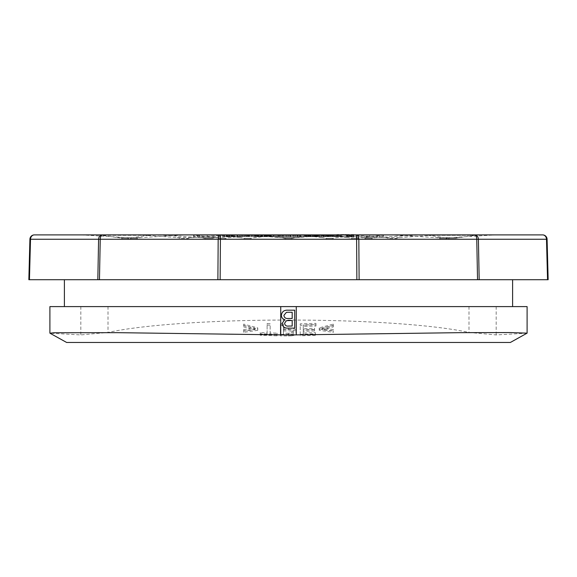 <?xml version="1.0" encoding="UTF-8"?>
<svg xmlns="http://www.w3.org/2000/svg" width="577" height="577" viewBox="0 0 577 577"><rect width="100%" height="100%" fill="white"/><g stroke="black" fill="none" stroke-linecap="round" stroke-linejoin="round"><path stroke-width="0.43" stroke-dasharray="2.88 2.16" d="M239.246 236.685L235.12 236.685L242.491 236.685L239.246 236.685L239.246 234.889L238.15 234.889L238.15 236.685M244.9 236.685L247.706 236.685L244.9 236.685L244.9 234.889L246.321 234.889L246.321 236.685M259.953 236.685L269.235 236.685L259.953 236.685L259.924 234.889L259.953 236.685M265.132 234.889L259.924 234.889L269.235 234.889L261.756 234.889L261.756 236.685L261.785 234.889L265.132 234.889L265.132 236.685M290.015 236.685L295.417 236.685L290.015 236.685L290.015 234.889L290.043 236.685M297.256 236.685L307.801 236.685L296.744 236.685L305.832 236.685L297.155 236.685L297.256 234.889L307.801 234.889L307.801 236.685M313.419 236.685L313.419 234.889L308.161 234.889L321.699 234.889L309.38 234.889L314.891 234.889L314.717 236.685L308.161 236.685L314.891 236.685L309.38 236.685L309.387 234.889L309.38 236.685L310.729 236.685L310.729 234.889M318.302 236.685L327.505 236.685L318.187 236.685L318.187 234.889L318.208 236.685L326.128 236.685L315.944 236.685L324.317 236.685L318.302 236.685L318.302 234.889L316.398 234.889L316.355 236.685L316.355 234.889L322.19 234.889L322.19 236.685M322.19 234.889L327.541 234.889L327.541 236.685L327.505 234.889L325.731 234.889L325.731 236.685L325.731 234.889L322.038 234.889L322.038 236.685M322.038 234.889L326.164 234.889L326.164 236.685L326.128 234.889L320.624 234.889L320.624 236.685L320.632 234.889L315.944 234.889L315.915 236.685L315.915 234.889L317.747 234.889L317.747 236.685L317.739 234.889L320.783 234.889L320.783 236.685M320.783 234.889L324.317 234.889L324.317 236.685L323.942 236.685L323.942 234.889L318.302 234.889M229.596 234.889L223.003 234.889L232.553 234.889L232.625 236.685L222.809 236.685L222.809 234.889L223.003 236.685L232.625 236.685L232.625 234.889L229.596 234.889L229.596 236.685M230.627 236.685L231.06 236.685L231.06 234.889L230.627 234.889L230.627 236.685M249.754 236.685L249.552 234.889L249.754 236.685L259.102 236.685L259.102 234.889L258.893 236.685L249.754 236.685M284.035 236.685L275.402 236.685L284.035 236.685L284.035 234.889L286.214 234.889L286.214 236.685M338.331 236.685L327.649 236.685L338.331 236.685L338.331 234.889L329.763 234.889L329.763 236.685M351.653 236.685L338.879 236.685L351.653 236.685L351.653 234.889L353.47 234.889L353.47 236.685M369.756 234.889L369.756 236.685L369.756 234.889L383.373 234.889L194.11 234.889L194.11 236.685L383.373 236.685L194.11 236.685L194.11 234.889L193.627 234.889L382.89 234.889L194.11 234.889L207.244 234.889L207.244 236.685L207.244 234.889M353.47 234.889L349.965 234.889L349.965 236.685M349.965 234.889L348.155 234.889L348.155 236.685M348.155 234.889L349.893 234.889L349.893 236.685M349.893 234.889L341.339 234.889L341.339 236.685L341.324 234.536L339.831 234.536L349.352 234.536L341.324 234.536M341.339 234.889L338.879 234.889L338.879 236.685M338.879 234.889L346.049 234.889L346.049 236.685M346.049 234.889L342.125 234.889L342.125 236.685M342.125 234.889L344.519 234.889L344.519 236.685M344.519 234.889L347.635 234.889L347.635 236.685M347.635 234.889L350.441 234.889L350.441 236.685L350.463 234.889L351.653 234.889M329.763 234.889L330.087 236.685M330.087 234.889L340.502 234.889L340.502 236.685M340.502 234.889L337.74 234.889L337.74 236.685M337.74 234.889L327.649 234.889L327.649 236.685M327.649 234.889L327.974 236.685M327.974 234.889L336.218 234.889L336.218 236.685M336.218 234.889L337.062 234.889L337.062 236.685M337.062 234.889L329.344 234.889L329.344 236.685M329.344 234.889L329.669 236.685M329.669 234.889L337.386 234.889L337.386 236.685M337.386 234.889L338.331 234.889M286.214 234.889L286.048 236.685M286.048 234.889L287.93 234.889L287.93 236.685M287.93 234.889L288.305 234.889L288.305 236.685M288.305 234.889L276.837 234.889L276.837 236.685M276.837 234.889L280.739 234.889L280.739 236.685M280.739 234.889L279.585 234.889L279.585 236.685M279.585 234.889L277.977 234.889L277.977 236.685M277.977 234.889L275.402 234.889L275.402 236.685M275.402 234.889L277.768 234.889L277.768 236.685M277.768 234.889L282.982 234.889L282.982 236.685M282.982 234.889L284.035 234.889M253.267 234.889L258.893 234.889L249.754 234.889L253.267 234.889L253.267 236.685M256.664 234.889L256.664 236.685M255.38 234.889L255.38 236.685M224.814 234.889L224.814 236.685M226.451 234.889L226.451 236.685L230.1 236.685L226.436 236.685L226.436 234.889L224.691 234.889L230.1 234.889L226.436 234.889M227.468 234.889L227.468 236.685M229.329 234.889L229.329 236.685M228.225 234.889L228.225 236.685M226.04 234.889L226.04 236.685M319.579 234.889L319.579 236.685M324.57 234.889L324.57 236.685M324.317 234.889L323.942 234.889L324.317 234.889M309.553 234.889L309.553 236.685M314.891 234.889L314.891 236.685M307.801 234.889L306.964 234.889L306.964 236.685M306.964 234.889L296.744 234.889L296.838 236.685M296.838 234.889L305.19 234.889L305.19 236.685M305.19 234.889L305.449 236.685M305.449 234.889L297.631 234.889L297.631 236.685M297.631 234.889L297.732 236.685L297.718 234.889L305.55 234.889L305.55 236.685M305.55 234.889L305.832 236.685M305.832 234.889L297.155 234.889L297.155 236.685M290.043 234.889L295.417 234.889L295.417 236.685M295.417 234.889L295.388 236.685M295.388 234.889L290.015 234.889M260.739 234.889L260.739 236.685M264.28 234.889L314.624 234.889A8.965 8.965 -90 0 0 311.876 235.322L296.246 237.573L280.725 237.573A8.965 8.965 0 0 1 284.591 238.474A8.965 8.965 0 0 0 280.725 237.573L296.304 237.58A8.965 8.965 0 0 0 292.409 238.474L284.591 238.474L292.409 238.474A8.965 8.965 0 0 1 296.275 237.573L280.754 237.573L296.246 237.573L311.876 235.322A8.965 8.965 -90 0 1 314.624 234.889L262.376 234.889A8.965 8.965 0 0 1 265.124 235.322L280.754 237.573L296.246 237.573A8.965 8.965 0 0 0 292.416 238.474L288.5 238.474L292.416 238.474A8.965 8.965 0 0 1 296.246 237.573L280.754 237.573A8.965 8.965 0 0 1 284.584 238.474L292.416 238.474L284.584 238.474A8.965 8.965 0 0 0 292.409 238.474A8.965 8.965 0 0 1 284.591 238.474A8.965 8.965 0 0 0 292.416 238.474A8.965 8.965 0 0 1 284.584 238.474A8.965 8.965 0 0 0 280.754 237.573L265.124 235.322L311.876 235.322L265.124 235.322A8.965 8.965 0 0 0 262.376 234.889L314.624 234.889L264.28 234.889L264.28 236.685M269.235 234.889L269.235 236.685L269.228 234.889M267.425 234.889L267.425 236.685M264.425 234.889L264.425 236.685M267.577 234.889L267.577 236.685M268.593 234.889L268.593 236.685M261.547 234.889L261.547 236.685M261.381 234.889L261.381 236.685M267.036 234.889L267.036 236.685M267.411 234.889L267.411 236.685M264.829 234.889L264.829 236.685M246.321 234.889L247.706 234.889L247.706 236.685M247.706 234.889L246.278 234.889L246.278 236.685M246.278 234.889L244.9 234.889M238.15 234.889L235.12 234.889L235.12 236.685M235.12 234.889L236.822 234.889L236.822 236.685M236.822 234.889L239.181 234.889L239.181 236.685M239.181 234.889L242.131 234.889L242.131 236.685M242.131 234.889L242.491 236.685M242.491 234.889L239.246 234.889M286.257 234.889L278.778 234.889L286.38 234.889L286.257 236.685L278.778 236.685L286.257 236.685M257.126 234.889L251.529 234.889L257.126 234.889L257.126 236.685L251.529 236.685L257.126 236.685L257.126 234.889L247.872 234.889L252.221 234.889L248.492 234.889L252.221 234.889L252.221 236.685L248.492 236.685L248.492 234.889L257.126 234.889L257.126 236.685L248.968 236.685L248.968 234.889M251.305 234.889L251.529 236.685L251.305 234.889M230.237 234.889L230.1 236.685L230.237 234.889M224.525 234.889L224.691 236.685L224.525 234.889M282.211 234.889L282.211 236.685M286.38 234.889L286.38 236.685M281.886 234.889L281.886 236.685M278.778 234.889L278.778 236.685M253.476 234.889L253.476 236.685M255.193 234.889L255.193 236.685M228.167 234.889L228.167 236.685M495.376 234.889A8.965 8.965 -90 0 0 494.1 234.983L392.266 234.983L494.1 234.983L450.99 237.58A8.965 8.965 0 0 0 447.088 238.474L439.277 238.474L447.088 238.474A8.965 8.965 0 0 1 439.277 238.474A8.965 8.965 0 0 0 435.375 237.58L450.99 237.58L435.375 237.58L392.266 234.983A8.965 8.965 0 0 0 390.997 234.889L394.856 234.889M475.224 235.322L477.965 234.889A8.965 8.965 -90 0 0 475.224 235.322L428.466 235.322L475.224 235.322L459.595 237.573A8.965 8.965 0 0 0 455.765 238.474L447.932 238.474L455.765 238.474A8.965 8.965 0 0 1 447.932 238.474A8.965 8.965 0 0 0 444.102 237.573L459.595 237.573L444.102 237.573L459.595 237.573L444.102 237.573L428.466 235.322A8.965 8.965 0 0 0 425.725 234.889L427.629 234.889M420.748 234.889A8.965 8.965 -90 0 0 419.479 234.983L317.646 234.983L419.479 234.983L376.37 237.58A8.965 8.965 0 0 0 372.468 238.474L364.65 238.474L372.468 238.474A8.965 8.965 0 0 1 364.65 238.474A8.965 8.965 0 0 0 360.755 237.58L376.37 237.58L360.755 237.58L317.646 234.983A8.965 8.965 0 0 0 316.369 234.889L420.748 234.889L316.369 234.889M244.244 234.889L332.756 234.889L244.244 234.889A8.965 8.965 0 0 1 245.766 235.019L331.234 235.019L245.766 235.019L280.696 237.58L296.275 237.573L280.696 237.58L260.465 235.192L316.535 235.192L260.465 235.192A8.965 8.965 0 0 0 258.15 234.889L260.631 234.889A8.965 8.965 -90 0 0 259.354 234.983L157.521 234.983L259.354 234.983L216.245 237.58A8.965 8.965 0 0 0 212.35 238.474L204.532 238.474L212.35 238.474A8.965 8.965 0 0 1 204.532 238.474A8.965 8.965 0 0 0 200.63 237.58L216.245 237.58L200.63 237.58L157.521 234.983A8.965 8.965 0 0 0 156.252 234.889L260.631 234.889L156.252 234.889M151.275 234.889A8.965 8.965 -90 0 0 148.534 235.322L101.776 235.322L148.534 235.322L132.898 237.573A8.965 8.965 0 0 0 129.068 238.474L121.235 238.474L129.068 238.474A8.965 8.965 0 0 1 121.235 238.474A8.965 8.965 0 0 0 117.405 237.573L132.898 237.573L117.405 237.573L132.898 237.573L117.405 237.573L101.776 235.322A8.965 8.965 0 0 0 99.035 234.889L100.932 234.889M186.003 234.889A8.965 8.965 -90 0 0 184.734 234.983L82.9 234.983L184.734 234.983L141.625 237.58A8.965 8.965 0 0 0 137.723 238.474L129.912 238.474L137.723 238.474A8.965 8.965 0 0 1 129.912 238.474A8.965 8.965 0 0 0 126.01 237.58L141.625 237.58L126.01 237.58L82.9 234.983A8.965 8.965 0 0 0 81.624 234.889L85.49 234.889M227.064 235.019L228.586 234.889A8.965 8.965 -90 0 0 227.064 235.019L141.603 235.019L227.064 235.019L192.141 237.58A8.965 8.965 0 0 0 188.246 238.474L180.428 238.474L188.246 238.474A8.965 8.965 0 0 1 180.428 238.474A8.965 8.965 0 0 0 176.526 237.58L192.141 237.58L176.526 237.58L141.603 235.019A8.965 8.965 0 0 0 140.081 234.889L228.586 234.889L140.081 234.889M239.715 237.573L219.455 235.192A8.965 8.965 0 0 0 217.14 234.889L277.84 234.889A8.965 8.965 -90 0 0 275.517 235.192L219.455 235.192L275.517 235.192L255.265 237.573A8.965 8.965 0 0 0 251.399 238.474L243.573 238.474L251.399 238.474A8.965 8.965 0 0 1 243.573 238.474A8.965 8.965 0 0 0 239.715 237.573L241.193 237.573M214.363 237.573L194.11 235.192A8.965 8.965 0 0 0 191.788 234.889L252.488 234.889A8.965 8.965 -90 0 0 250.173 235.192L194.11 235.192L250.173 235.192L229.92 237.573A8.965 8.965 0 0 0 226.054 238.474L218.229 238.474L226.054 238.474A8.965 8.965 0 0 1 218.229 238.474A8.965 8.965 0 0 0 214.363 237.573L215.848 237.573M347.08 237.573L326.827 235.192A8.965 8.965 0 0 0 324.512 234.889L385.212 234.889A8.965 8.965 -90 0 0 382.89 235.192L326.827 235.192L382.89 235.192L362.637 237.573A8.965 8.965 0 0 0 358.771 238.474L350.946 238.474L358.771 238.474A8.965 8.965 0 0 1 350.946 238.474A8.965 8.965 0 0 0 347.08 237.573L348.566 237.573M321.735 237.573L301.482 235.192A8.965 8.965 0 0 0 299.16 234.889L359.86 234.889A8.965 8.965 -90 0 0 357.545 235.192L301.482 235.192L357.545 235.192L337.285 237.573A8.965 8.965 0 0 0 333.427 238.474L325.601 238.474L333.427 238.474A8.965 8.965 0 0 1 325.601 238.474A8.965 8.965 0 0 0 321.735 237.573L323.221 237.573M435.397 235.019L436.919 234.889A8.965 8.965 -90 0 0 435.397 235.019L349.936 235.019L435.397 235.019L400.474 237.58A8.965 8.965 0 0 0 396.572 238.474L388.754 238.474L396.572 238.474A8.965 8.965 0 0 1 388.754 238.474A8.965 8.965 0 0 0 384.859 237.58L400.474 237.58L384.859 237.58L349.936 235.019A8.965 8.965 0 0 0 348.414 234.889L436.919 234.889L348.414 234.889M28.85 279.715L29.91 239.253A4.479 4.479 0 0 1 34.389 234.889A4.479 3.88 -90 0 0 30.509 239.253L29.91 239.253M548.15 279.715L547.09 239.253A4.479 4.479 0 0 0 542.611 234.889L356.586 234.889A4.479 2.243 -90 0 1 358.829 239.253L359.11 279.715L97.823 279.715L98.595 239.253L30.509 239.253L29.449 279.715L512.607 279.715L477.54 279.715L476.761 239.253L98.595 239.253A4.479 3.88 -90 0 1 102.475 234.889L34.389 234.889M288.5 279.715L356.874 279.715L356.586 234.889L102.475 234.889A4.479 2.243 -90 0 0 100.239 239.253L99.46 279.715L217.89 279.715L218.171 239.253A4.479 2.243 -90 0 1 220.414 234.889L220.125 279.715L288.5 279.715M479.177 279.715L547.551 279.715L546.491 239.253L476.761 239.253A4.479 2.243 -90 0 0 474.525 234.889A4.479 3.88 -90 0 1 478.405 239.253L479.177 279.715M316.535 235.192L318.85 234.889A8.965 8.965 -90 0 0 316.535 235.192L296.275 237.573L282.232 237.573M331.234 235.019L332.756 234.889A8.965 8.965 -90 0 0 331.234 235.019L296.304 237.58L280.725 237.573M275.517 235.192L217.14 234.889M250.173 235.192L191.788 234.889M260.631 236.685L267.281 236.685L258.2 236.685L260.631 236.685L260.631 234.889L262.946 234.889L254.392 234.889L267.281 234.889L258.15 234.889M382.89 235.192L324.512 234.889M357.545 235.192L299.16 234.889M226.314 236.685L240.414 236.685L226.314 236.685L226.314 234.889L246.884 234.889L237.645 234.889L237.645 236.685L241.417 236.685L241.417 234.889M269.358 234.889L291.068 234.889L269.358 234.889L269.358 236.685L269.488 234.889M292.683 234.889L306.156 234.889L292.683 234.889L292.683 236.685L292.856 234.889M322.896 234.889L333.03 234.889L322.896 234.889L322.896 236.685L323.257 234.889L328.897 234.889L323.257 234.889M350.463 234.889L333.809 234.889L353.838 234.889L353.838 236.685L353.268 236.685L353.268 234.536L336.91 234.536M231.168 236.685L233.772 236.685L231.168 236.685L231.168 234.889L229.797 234.889L233.772 234.889L231.168 234.889M273.123 236.685L275.222 236.685L273.123 236.685L273.123 234.889L275.222 234.889L273.123 234.889M230.187 236.685L230.187 234.889M231.572 236.685L231.572 234.889M232.113 236.685L232.113 234.889M233.772 236.685L233.772 234.889M232.596 236.685L232.596 234.889M230.165 236.685L230.165 234.889M229.797 236.685L229.797 234.889M273.209 236.685L273.209 234.889M275.222 236.685L275.222 234.889M310.729 236.685L312.503 236.685L312.323 234.889L317.653 234.889L313.419 234.889M312.323 236.685L312.323 234.889M312.72 236.685L312.72 234.889M313.65 236.685L313.65 234.889M315.042 236.685L315.042 234.889M316.174 236.685L316.174 234.889M317.126 236.685L317.126 234.889M317.653 236.685L317.653 234.889M317.422 236.685L317.422 234.889M316.744 236.685L316.744 234.889M315.59 236.685L315.59 234.889M314.378 236.685L314.378 234.889M262.946 234.889L262.946 236.685L262.946 234.889M300.776 234.889L300.776 236.685L304.129 236.685L304.129 234.889M312.503 236.685L321.699 236.685L314.732 236.685L314.732 234.889L312.525 234.889L312.525 236.685L312.503 234.889M353.838 234.536L353.268 234.536M237.27 236.685L237.27 234.889M240.414 236.685L240.414 234.889M235.156 236.685L235.156 234.889M234.204 236.685L234.204 234.889M231.73 236.685L231.73 234.889M229.761 236.685L229.761 234.889M228.218 236.685L228.218 234.889M227.021 236.685L227.021 234.889M226.379 236.685L226.379 234.889M227.078 236.685L227.078 234.889M228.579 236.685L228.579 234.889M231.997 236.685L231.997 234.889M234.32 236.685L234.32 234.889M241.417 236.685L246.884 236.685L246.884 234.889M246.884 236.685L243.169 236.685L243.169 234.889M243.169 236.685L237.645 236.685M248.492 236.685L252.149 236.685L252.149 234.889M252.149 236.685L257.126 236.685M248.968 236.685L247.872 236.685L247.872 234.889M247.872 236.685L252.221 236.685M259.866 236.685L259.866 234.889M257.645 236.685L257.645 234.889M262.362 236.685L262.362 234.889M264.324 236.685L264.324 234.889M265.925 236.685L265.925 234.889M266.949 236.685L266.949 234.889M267.281 236.685L267.281 234.889M266.805 236.685L266.805 234.889M265.672 236.685L265.672 234.889M263.949 236.685L263.949 234.889M261.482 236.685L261.482 234.889M258.813 236.685L258.813 234.889M258.2 236.685L258.2 234.889M258.337 236.685L258.337 234.889M262.124 236.685L262.124 234.889M262.304 236.685L262.304 234.889M261.244 236.685L261.244 234.889M259.83 236.685L259.83 234.889M257.861 236.685L257.861 234.889M255.943 236.685L255.943 234.889M254.392 236.685L254.392 234.889M254.962 236.685L254.962 234.889M269.488 236.685L281.771 236.685L273.253 236.685L273.253 234.889M273.303 236.685L273.303 234.889M273.253 236.685L269.358 236.685M274.061 236.685L274.061 234.889M281.771 236.685L281.771 234.889M278.604 236.685L278.604 234.889M276.78 236.685L276.78 234.889M287.836 236.685L279.975 236.685L291.068 236.685L287.836 236.685L287.836 234.889M291.068 236.685L291.068 234.889M289.755 236.685L289.755 234.889M285.882 236.685L285.882 234.889M283.819 236.685L283.819 234.889M280.718 236.685L280.718 234.889M279.975 236.685L279.975 234.889M290.44 236.685L290.44 234.889M292.856 236.685L299.376 236.685L299.376 234.889M299.376 236.685L300.812 236.685L300.812 234.889M304.129 236.685L306.156 236.685L306.156 234.889M306.156 236.685L302.319 236.685L302.319 234.889M302.319 236.685L301.05 236.685L301.05 234.889M301.05 236.685L300.199 236.685L300.199 234.889M300.199 236.685L299.11 236.685L299.11 234.889M299.11 236.685L297.92 236.685L297.92 234.889M297.92 236.685L297.061 236.685L297.061 234.889M297.061 236.685L296.729 234.889M296.729 236.685L297.934 236.685L297.934 234.889M297.934 236.685L294.09 236.685L294.09 234.889M294.09 236.685L293.433 236.685L293.433 234.889M293.433 236.685L292.683 236.685M293.606 236.685L293.606 234.889M294.818 236.685L294.818 234.889M315.15 236.685L315.15 234.889M314.977 236.685L314.977 234.889M317.458 236.685L317.458 234.889M319.196 236.685L319.196 234.889M321.468 236.685L321.468 234.889M321.699 236.685L321.699 234.889M321.375 236.685L321.375 234.889M320.545 236.685L320.545 234.889M319.095 236.685L319.095 234.889M317.155 236.685L317.155 234.889M310.779 236.685L310.779 234.889M309.452 236.685L309.452 234.889M308.536 236.685L308.536 234.889M308.161 236.685L308.161 234.889M308.507 236.685L308.507 234.889M323.257 236.685L328.897 236.685L322.94 236.685L328.609 236.685L328.609 234.889M326.344 236.685L326.344 234.889M328.609 236.685L330.635 236.685L330.635 234.889M330.635 236.685L332.172 236.685L332.172 234.889M332.172 236.685L332.936 236.685L332.936 234.889M332.936 236.685L333.03 234.889M333.03 236.685L332.388 236.685L332.388 234.889M332.388 236.685L331.313 236.685L331.313 234.889M331.313 236.685L329.792 236.685L329.792 234.889M329.792 236.685L327.823 236.685L327.823 234.889M327.823 236.685L325.363 236.685L325.363 234.889M325.363 236.685L322.896 236.685M323.711 236.685L323.711 234.889M325.933 236.685L325.933 234.889M327.361 236.685L327.361 234.889M328.363 236.685L328.363 234.889M328.897 236.685L328.897 234.889L328.89 236.685M328.299 236.685L328.299 234.889M327.101 236.685L327.101 234.889M325.392 236.685L325.392 234.889M323.481 236.685L323.481 234.889M322.94 236.685L322.94 234.889M323.675 236.685L323.675 234.889M349.381 236.685L333.809 236.685L349.381 236.685L349.381 234.889M335.417 236.685L335.417 234.889M349.547 236.685L349.547 234.889M350.326 236.685L350.326 234.889M349.907 236.685L349.907 234.889M348.782 236.685L348.782 234.889M338.295 236.685L338.295 234.889M339.579 236.685L339.579 234.889M346.965 236.685L346.965 234.889M347.794 236.685L347.794 234.889M347.967 236.685L347.967 234.889M347.419 236.685L347.419 234.889M346.337 236.685L346.337 234.889M337.314 236.685L337.314 234.889M336.333 236.685L336.333 234.889M333.809 236.685L333.809 234.889M334.234 236.685L334.234 234.889M353.268 236.685L336.91 236.685L351.335 236.685L351.335 234.889M350.513 236.685L350.513 234.889M351.335 236.685L353.838 236.685M352.186 236.685L352.186 234.536M338.144 236.685L338.144 234.536M337.163 236.685L337.163 234.536M336.91 236.685L336.91 234.889M337.538 236.685L337.538 234.889M338.663 236.685L338.663 234.889M349.352 236.685L349.352 234.536M348.119 236.685L348.119 234.536M340.221 236.685L340.221 234.536M339.831 236.685L339.831 234.889M340.372 236.685L340.372 234.889M341.519 236.685L341.519 234.889M350.398 236.685L350.398 234.889M283.401 334.703L283.401 329.453L283.401 334.703L291.01 334.624L293.325 332.857L293.325 331.378C293.08 330.03 291.5 329.395 288.587 329.474L288.587 330.953C291.5 330.873 293.08 331.508 293.325 332.857M283.401 330.931L288.5 330.953M288.76 326.048L292.178 326.048L292.178 320.538L286.329 320.747L284.591 323.25C284.951 325.471 286.343 326.402 288.76 326.048M288.226 318.468L292.178 318.468L292.178 312.258L286.401 312.345L283.906 315.359C284.266 317.696 285.709 318.735 288.226 318.468M288.536 334.725L288.536 333.246L291.01 333.153L291.01 334.624M291.01 333.153L293.325 331.378M288.536 333.246L283.401 333.225M283.401 329.453L288.5 329.474M281.374 315.33C281.901 311.659 284.1 309.95 287.973 310.188L294.703 310.188L294.703 328.118L287.995 328.118C284.569 328.277 282.593 326.733 282.066 323.473L284.757 319.615C282.615 318.973 281.489 317.538 281.374 315.33M243.682 329.546L254.984 328.212L243.682 325.428L243.682 326.907L243.682 325.579L257.746 329.373L257.746 330.311L257.746 328.832L243.682 330.881L243.682 329.546L243.682 332.359L243.682 330.881M243.682 325.428L243.682 324.094L257.746 327.895L257.746 328.832M260.227 332.568L260.227 333.773L277.054 334.35L277.054 333.138L270.159 332.965L270.159 323.69L267.122 323.589L267.122 332.857L260.227 332.568L260.227 334.047L267.122 334.335L267.122 332.857M315.944 324.562L315.944 326.041L303.257 326.467L303.257 330.102L314.566 329.727L314.566 330.931L314.566 328.248L303.257 328.623L303.257 324.995L315.944 324.562L315.944 323.358L300.22 323.848L300.22 335.821L300.22 323.848M314.566 329.453L303.257 329.835L303.257 333.066L315.395 332.633L315.395 333.838L300.22 334.343M322.016 329.698L333.318 326.907L333.318 324.094L319.254 327.895L319.254 328.832L333.318 330.881L333.318 329.546L322.016 328.212L322.016 329.698L333.318 331.032L333.318 329.546M333.318 325.428L322.016 328.212M288.666 329.741L288.666 328.263L283.401 328.241L283.401 323.935L280.364 323.906L280.364 334.4L291.457 334.357C294.623 333.989 296.261 333.001 296.362 331.386L296.362 332.864C295.9 330.65 293.332 329.604 288.666 329.741L283.401 329.719L283.401 323.935M288.666 328.263C293.332 328.133 295.9 329.171 296.362 331.386M254.984 328.212L254.984 329.698L243.682 331.032M243.682 326.907L254.984 329.698M243.682 324.094L243.682 325.579M257.746 329.373L257.746 327.895M257.746 330.311L243.682 332.359M260.227 333.773L260.227 335.251L277.054 335.821L277.054 334.617L270.159 334.436L270.159 332.965M277.054 334.617L277.054 333.138M277.054 335.821L277.054 334.35M260.227 335.251L260.227 334.047M267.122 334.335L267.122 323.589M267.122 325.067L270.159 325.168L270.159 323.69M270.159 334.436L270.159 325.168M280.364 334.4L280.364 335.879L288.269 335.937L288.269 334.458M280.364 335.879L280.364 323.906M280.364 325.378L283.401 325.414M283.401 329.719L283.401 328.241M303.257 326.467L303.257 324.995M303.257 330.102L303.257 328.623M314.566 329.727L314.566 328.248M314.566 330.931L303.257 331.313L303.257 329.835M315.395 333.838L315.395 335.316L315.395 334.112L303.257 334.537L303.257 331.313M303.257 334.537L303.257 333.066M315.395 334.112L315.395 332.633M315.395 335.316L300.22 335.821M315.944 326.041L315.944 324.837L300.22 325.32M315.944 324.837L315.944 323.358M319.254 328.832L319.254 330.311L333.318 332.359L333.318 331.032M333.318 332.359L333.318 330.881M319.254 330.311L319.254 327.895M333.318 326.907L333.318 325.579L319.254 329.373M333.318 325.579L333.318 324.094M288.269 335.937L291.457 335.828L291.457 334.357M291.457 335.828C294.623 335.468 296.261 334.48 296.362 332.864M527.097 306.603L49.903 306.603M527.053 333.196L496.17 334.92L469 332.453C433.363 324.606 361.736 319.997 288.5 320.055C215.264 319.997 143.637 324.606 108 332.453L80.83 334.92L49.947 333.196M510.371 342.464L66.629 342.464M288.5 306.603L512.607 306.603L288.5 306.603M282.002 234.889L282.002 236.685M279.73 234.889L279.73 236.685M197.392 236.685L197.392 234.889L197.392 236.685M379.608 236.685L379.608 234.889L379.608 236.685M382.89 236.685L382.89 234.889L382.89 236.685M377.365 236.685L377.365 234.889L377.365 236.685M199.635 236.685L199.635 234.889L199.635 236.685M547.09 239.253L546.491 239.253A4.479 3.88 -90 0 0 542.611 234.889M469 306.603L469 332.453M496.17 306.603L496.17 334.92M80.83 306.603L80.83 334.92M108 306.603L108 332.453M233.101 236.685L233.101 234.889M231.456 236.685L231.456 234.889M324.339 236.685L324.339 234.889M257.335 236.685L257.335 234.889M193.627 234.889L193.627 236.685L193.627 234.889M383.373 234.889L383.373 236.685L383.373 234.889M311.876 235.322L314.624 234.889L311.876 235.322"/><path stroke-width="0.87" d="M547.09 239.253A4.479 4.479 0 0 0 542.611 234.889L34.389 234.889A4.479 4.479 0 0 0 29.91 239.253L28.85 279.715L97.823 279.715L98.595 239.253L100.239 239.253L99.46 279.715L97.823 279.715L217.89 279.715L218.171 239.253L220.414 239.253L220.125 279.715L217.89 279.715L359.11 279.715L358.829 239.253L547.09 239.253L548.15 279.715L547.551 279.715L548.15 279.715M29.91 239.253L30.509 239.253L29.449 279.715L28.85 279.715M34.389 234.889A4.479 3.88 90 0 0 30.509 239.253L98.595 239.253A4.479 3.88 90 0 1 102.475 234.889A4.479 2.243 90 0 0 100.239 239.253L218.171 239.253A4.479 2.243 90 0 1 220.414 234.889L220.414 239.253L358.829 239.253A4.479 2.243 90 0 0 356.586 234.889L356.874 279.715L479.177 279.715L478.405 239.253A4.479 3.88 90 0 0 474.525 234.889A4.479 2.243 90 0 1 476.761 239.253L477.54 279.715L547.551 279.715L546.491 239.253A4.479 3.88 90 0 0 542.611 234.889M390.997 234.889L394.856 234.889M425.725 234.889L427.629 234.889M99.035 234.889L100.932 234.889M81.624 234.889L85.49 234.889M207.244 234.889L226.314 234.889M237.645 234.889L248.492 234.889M252.221 234.889L350.463 234.889M336.91 234.889L369.756 234.889M288.486 320.538L286.329 320.747L284.591 323.25C284.951 325.471 286.343 326.402 288.76 326.048L292.178 326.048L292.178 320.538L288.486 320.538M287.937 312.258L286.401 312.345L283.906 315.359C284.266 317.696 285.709 318.735 288.226 318.468L292.178 318.468L292.178 312.258L287.937 312.258M294.703 328.118L287.995 328.118C284.569 328.277 282.593 326.733 282.066 323.473L284.757 319.615C282.615 318.973 281.489 317.538 281.374 315.33C281.901 311.659 284.1 309.95 287.973 310.188L294.703 310.188L294.703 328.118M49.903 333.145L49.903 306.603L527.097 306.603L527.097 333.145L510.371 342.464L66.629 342.464L49.947 333.196L54.361 332.756L117.427 332.662L288.5 334.992L459.537 332.662L509.549 332.547L527.097 333.145M296.261 306.603L296.261 334.92M280.739 306.603L280.739 334.92M148.534 235.322L151.275 234.889M512.607 306.603L512.607 279.715M64.393 306.603L64.393 279.715"/></g></svg>
